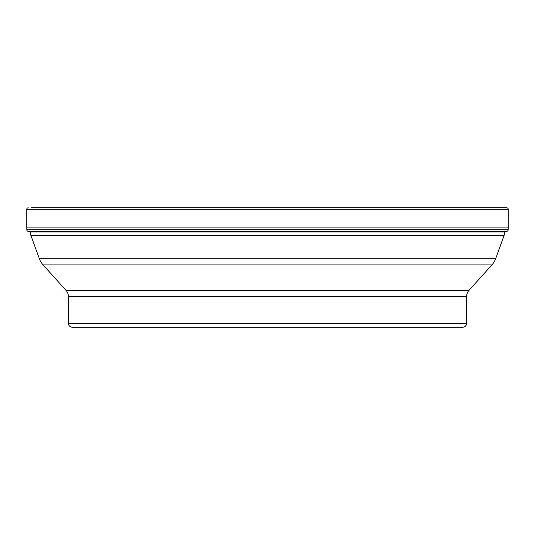 <?xml version="1.0" encoding="UTF-8"?>
<svg xmlns="http://www.w3.org/2000/svg" width="535" height="535" viewBox="0 0 535 535"><rect width="100%" height="100%" fill="white"/><g stroke="black" fill="none" stroke-linecap="round" stroke-linejoin="round"><path stroke-width="0.8" d="M30.254 231.387L30.254 232.023L504.746 232.023L504.746 231.441L506.832 231.387L28.168 231.387A1.739 1.739 0 0 1 26.81 229.736L26.75 209.305L26.75 227.114L508.25 227.114L508.25 209.305L26.75 209.305A1.518 1.518 0 0 1 28.268 207.787A1.518 1.518 0 0 0 26.75 209.305M506.832 231.387A1.739 1.739 0 0 0 508.19 229.736L508.25 227.114M508.25 209.305A1.518 1.518 0 0 0 506.732 207.787L31.083 207.787M504.746 232.023A9.476 9.476 0 0 1 504.171 235.266L30.829 235.266A9.476 9.476 0 0 1 30.254 232.023M30.829 235.266L39.369 258.726L495.631 258.726L504.171 235.266M495.631 258.726A18.959 18.959 0 0 1 491.906 264.925L43.094 264.925A18.959 18.959 0 0 1 39.369 258.726M43.094 264.925L66.019 290.385L468.981 290.385L491.906 264.925M66.019 290.385A9.476 9.476 0 0 1 68.453 296.731L68.453 323.421A3.792 3.792 0 0 0 72.245 327.213L462.755 327.213L72.245 327.213M468.981 290.385A9.476 9.476 0 0 0 466.547 296.731L68.453 296.731M68.453 323.421L466.547 323.421L466.547 296.731M466.547 323.421A3.792 3.792 0 0 1 462.755 327.213M196.412 327.213L338.588 327.213M26.75 227.114L26.81 229.736A1.739 1.739 0 0 0 28.168 231.387M26.81 229.736L508.19 229.736"/></g></svg>
